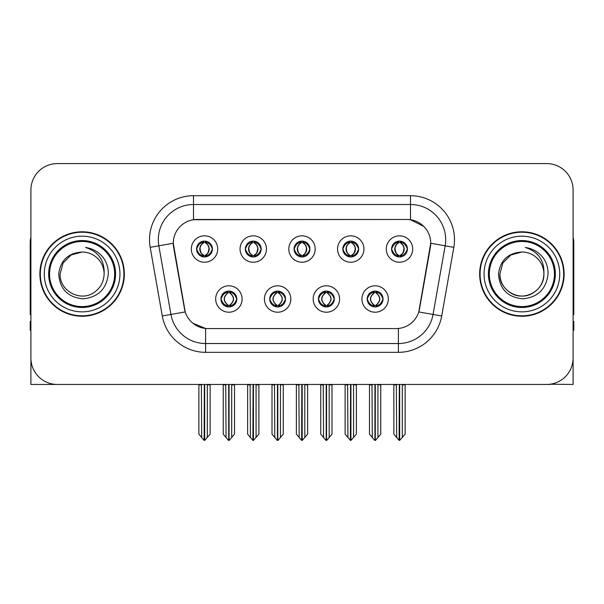 <?xml version="1.0" encoding="UTF-8"?>
<svg xmlns="http://www.w3.org/2000/svg" width="604" height="604" viewBox="0 0 604 604"><rect width="100%" height="100%" fill="white"/><g stroke="black" fill="none" stroke-linecap="round" stroke-linejoin="round"><path stroke-width="0.91" d="M294.08 249.029A7.92 7.92 0 0 0 302 256.949A7.92 7.92 0 0 0 309.92 249.029A7.92 7.92 0 0 0 302 241.109A7.92 7.92 0 0 0 294.08 249.029L294.156 249.029C295.794 253.453 297.848 255.583 300.324 255.424L299.788 256.632M288.803 249.029A13.197 13.197 0 0 0 302 262.227A13.197 13.197 0 0 0 315.197 249.029A13.197 13.197 0 0 0 302 235.832A13.197 13.197 0 0 0 288.803 249.029M318.451 299.01A7.92 7.92 0 0 0 326.371 306.93A7.92 7.92 0 0 0 334.291 299.01A7.92 7.92 0 0 0 326.371 291.09A7.92 7.92 0 0 0 318.451 299.01L318.527 299.01C320.029 303.268 322.083 305.405 324.703 305.405L325.639 305.405C320.399 301.139 320.399 296.874 325.639 292.608L324.703 292.608C322.136 292.555 320.075 294.692 318.527 299.01M313.174 299.01A13.197 13.197 0 0 0 326.371 312.208A13.197 13.197 0 0 0 339.569 299.01A13.197 13.197 0 0 0 326.371 285.813A13.197 13.197 0 0 0 313.174 299.01M342.83 249.029A7.92 7.92 0 0 0 350.743 256.949A7.92 7.92 0 0 0 358.663 249.029A7.92 7.92 0 0 0 350.743 241.109A7.92 7.92 0 0 0 342.83 249.029L342.898 249.029C344.544 253.453 346.598 255.583 349.067 255.424L348.531 256.632M337.545 249.029A13.197 13.197 0 0 0 350.743 262.227A13.197 13.197 0 0 0 363.948 249.029A13.197 13.197 0 0 0 350.743 235.832A13.197 13.197 0 0 0 337.545 249.029M391.573 249.029A7.92 7.92 0 0 0 399.493 256.949A7.92 7.92 0 0 0 407.413 249.029A7.92 7.92 0 0 0 399.493 241.109A7.92 7.92 0 0 0 391.573 249.029L391.649 249.029C393.287 253.453 395.341 255.583 397.817 255.424L397.281 256.632M386.296 249.029A13.197 13.197 0 0 0 399.493 262.227A13.197 13.197 0 0 0 412.691 249.029A13.197 13.197 0 0 0 399.493 235.832A13.197 13.197 0 0 0 386.296 249.029M245.337 249.029A7.92 7.92 0 0 0 253.257 256.949A7.92 7.92 0 0 0 261.17 249.029A7.92 7.92 0 0 0 253.257 241.109A7.92 7.92 0 0 0 245.337 249.029L245.405 249.029C247.051 253.453 249.105 255.583 251.581 255.424L251.037 256.632M240.052 249.029A13.197 13.197 0 0 0 253.257 262.227A13.197 13.197 0 0 0 266.455 249.029A13.197 13.197 0 0 0 253.257 235.832A13.197 13.197 0 0 0 240.052 249.029M196.587 249.029A7.92 7.92 0 0 0 204.507 256.949A7.92 7.92 0 0 0 212.427 249.029A7.92 7.92 0 0 0 204.507 241.109A7.92 7.92 0 0 0 196.587 249.029L196.662 249.029C198.301 253.453 200.354 255.583 202.831 255.424L202.295 256.632M191.309 249.029A13.197 13.197 0 0 0 204.507 262.227A13.197 13.197 0 0 0 217.704 249.029A13.197 13.197 0 0 0 204.507 235.832A13.197 13.197 0 0 0 191.309 249.029M220.958 299.01A7.92 7.92 0 0 0 228.878 306.93A7.92 7.92 0 0 0 236.798 299.01A7.92 7.92 0 0 0 228.878 291.09A7.92 7.92 0 0 0 220.958 299.01L221.034 299.01C222.536 303.268 224.59 305.405 227.21 305.405L228.146 305.405C222.906 301.139 222.906 296.874 228.146 292.608L227.21 292.608C224.643 292.555 222.582 294.692 221.034 299.01M215.681 299.01A13.197 13.197 0 0 0 228.878 312.208A13.197 13.197 0 0 0 242.076 299.01A13.197 13.197 0 0 0 228.878 285.813A13.197 13.197 0 0 0 215.681 299.01M269.709 299.01A7.92 7.92 0 0 0 277.629 306.93A7.92 7.92 0 0 0 285.549 299.01A7.92 7.92 0 0 0 277.629 291.09A7.92 7.92 0 0 0 269.709 299.01L269.784 299.01C271.279 303.268 273.34 305.405 275.952 305.405L276.889 305.405C271.649 301.139 271.649 296.874 276.889 292.608L275.952 292.608C273.386 292.555 271.332 294.692 269.784 299.01M264.431 299.01A13.197 13.197 0 0 0 277.629 312.208A13.197 13.197 0 0 0 290.826 299.01A13.197 13.197 0 0 0 277.629 285.813A13.197 13.197 0 0 0 264.431 299.01M367.202 299.01A7.92 7.92 0 0 0 375.122 306.93A7.92 7.92 0 0 0 383.042 299.01A7.92 7.92 0 0 0 375.122 291.09A7.92 7.92 0 0 0 367.202 299.01L367.27 299.01C368.772 303.268 370.833 305.405 373.446 305.405L374.382 305.405C369.142 301.139 369.142 296.874 374.382 292.608L373.446 292.608C370.879 292.555 368.817 294.692 367.27 299.01M361.924 299.01A13.197 13.197 0 0 0 375.122 312.208A13.197 13.197 0 0 0 388.319 299.01A13.197 13.197 0 0 0 375.122 285.813A13.197 13.197 0 0 0 361.924 299.01M173.273 243.223A23.76 23.76 0 0 0 173.635 247.346L184.492 308.938A23.76 23.76 0 0 0 207.889 328.576L396.111 328.576A23.76 23.76 0 0 0 419.508 308.938L430.365 247.346A23.76 23.76 0 0 0 406.975 219.463L197.025 219.463A23.76 23.76 0 0 0 173.273 243.223L173.537 239.705M550.04 384.235L573.098 384.446L573.098 189.988A26.395 26.395 0 0 0 546.696 163.593L57.305 163.593A26.395 26.395 0 0 0 30.902 189.988L30.902 384.446L110.268 384.446M493.732 384.446L550.04 384.446M39.879 274.02A42.235 42.235 0 0 0 82.114 316.254A42.235 42.235 0 0 0 124.348 274.02A42.235 42.235 0 0 0 82.114 231.785A42.235 42.235 0 0 0 39.879 274.02M479.651 274.02A42.235 42.235 0 0 0 521.886 316.254A42.235 42.235 0 0 0 564.121 274.02A42.235 42.235 0 0 0 521.886 231.785A42.235 42.235 0 0 0 479.651 274.02M193.507 195.711L410.494 195.711A43.994 43.994 0 0 1 453.815 247.346L441.713 315.975A43.994 43.994 0 0 1 398.391 352.328L205.609 352.328A43.994 43.994 0 0 1 162.287 315.975L150.185 247.346A43.994 43.994 0 0 1 193.507 195.711L193.507 204.507L410.494 204.507A35.198 35.198 0 0 1 445.156 245.813L433.053 314.45A35.198 35.198 0 0 1 398.391 343.533L205.609 343.533A35.198 35.198 0 0 1 170.947 314.45L158.844 245.813A35.198 35.198 0 0 1 193.507 204.507L193.507 219.728L406.975 219.463L410.494 219.728L423.766 226.424M396.111 328.576L207.889 328.576M205.609 352.328L205.609 328.463L192.933 323.268M453.815 247.346L430.728 243.269L418.776 311.928L441.713 315.975M162.287 315.975L185.224 311.928L173.273 243.269L158.844 245.813A35.198 35.198 0 0 1 158.316 239.705M419.508 308.938L419.365 309.686M184.635 309.686L184.492 308.938M546.696 163.593L57.305 163.593M30.902 189.988L30.902 358.051A26.395 26.395 0 0 0 57.305 384.446L546.696 384.446A26.395 26.395 0 0 0 573.098 358.051L573.098 189.988M376.481 306.809L375.854 305.405L376.79 305.405C379.357 305.465 381.418 303.329 382.966 298.995C381.456 294.737 379.395 292.608 376.79 292.608L377.334 291.407M376.481 291.211L375.854 292.608L376.79 292.608M374.646 305.405L374.646 305.405C369.271 301.139 369.271 296.874 374.646 292.608L374.646 292.608M375.854 292.608L375.854 292.608C381.094 296.874 381.094 301.139 375.854 305.405L375.597 305.405C380.973 301.139 380.973 296.874 375.597 292.608M371.981 384.446L372.306 437.485L374.759 440.407L375.477 440.407L380.754 434.125L380.754 384.884L377.938 384.884L377.938 437.485M375.295 384.446L375.295 440.407M378.263 384.446L377.938 384.884M380.754 384.446L380.754 384.884M374.941 440.407L374.941 384.446M369.489 384.446L369.489 434.125L372.306 437.485M372.306 384.884L369.489 384.884M396.352 384.446L396.677 437.485L399.131 440.407L399.32 384.446M399.667 384.446L399.667 440.407L405.125 434.125L405.125 384.884L402.309 384.884L402.634 384.446M393.861 384.446L393.861 434.125L396.677 437.485M396.677 384.884L393.861 384.884M402.309 437.485L402.309 384.884M405.125 384.446L405.125 384.884M398.127 256.828L398.753 255.424L397.817 255.424M398.127 241.23L398.753 242.634L397.817 242.634C395.265 242.589 393.212 244.718 391.649 249.029M407.413 249.029L407.338 249.029C405.812 244.771 403.759 242.642 401.169 242.634L400.233 242.634C402.747 243.978 404.076 246.107 404.227 249.029C404.076 251.951 402.747 254.08 400.233 255.424L401.169 255.424L401.705 256.632M407.338 249.029C405.752 253.378 403.699 255.507 401.169 255.424M398.753 255.424L399.017 255.424C396.435 254.08 395.069 251.951 394.918 249.029C395.069 246.107 396.435 243.978 399.017 242.634C397.145 243.389 395.816 245.126 395.031 247.836C395.25 252.117 396.579 254.646 399.017 255.424L398.753 255.424C396.239 254.08 394.91 251.951 394.759 249.029C394.91 246.107 396.239 243.978 398.753 242.634L398.753 242.634M399.969 255.424C402.551 254.08 403.917 251.951 404.068 249.029C403.917 246.107 402.551 243.978 399.969 242.634L399.969 242.634C401.841 243.389 403.17 245.126 403.955 247.836C403.736 252.117 402.407 254.646 399.961 255.424L400.626 256.866M327.738 306.809L327.111 305.405L328.048 305.405C330.614 305.465 332.676 303.329 334.216 298.995C332.706 294.737 330.652 292.608 328.048 292.608L328.584 291.407M327.738 291.211L327.111 292.608L328.048 292.608M325.896 305.405L325.896 305.405C320.339 301.139 320.339 296.874 325.903 292.608C320.52 296.874 320.52 301.139 325.896 305.405L325.246 306.847M325.639 292.608L325.012 291.211M327.111 292.608L327.111 292.608C332.351 296.874 332.351 301.139 327.111 305.405L326.847 305.405C332.223 301.139 332.223 296.874 326.847 292.608L327.504 291.173M327.111 305.405L326.847 305.405C332.411 301.139 332.411 296.874 326.839 292.608M323.231 384.446L323.555 437.485L326.009 440.407L326.734 440.407L332.004 434.125L332.004 384.884L329.188 384.884L329.188 437.485M326.553 384.446L326.553 440.407M329.512 384.446L329.188 384.884M332.004 384.446L332.004 384.884M326.198 440.407L326.198 384.446M320.739 384.446L320.739 434.125L323.555 437.485M323.555 384.884L320.739 384.884M278.988 306.809L278.361 305.405L279.297 305.405C281.872 305.465 283.925 303.329 285.473 298.995C283.963 294.737 281.909 292.608 279.297 292.608L279.841 291.407M278.988 291.211L278.361 292.608L279.297 292.608M277.153 305.405L277.153 305.405C271.589 301.139 271.589 296.874 277.161 292.608C271.777 296.874 271.777 301.139 277.153 305.405L276.496 306.847M276.889 292.608L276.262 291.211M278.361 292.608L278.361 292.608C283.601 296.874 283.601 301.139 278.361 305.405L278.104 305.405C283.48 301.139 283.48 296.874 278.104 292.608L278.754 291.173M278.361 305.405L278.104 305.405C283.661 301.139 283.661 296.874 278.097 292.608M274.488 384.446L274.812 437.485L277.266 440.407L277.991 440.407L283.261 434.125L283.261 384.884L280.445 384.884L280.445 437.485M277.802 384.446L277.802 440.407M280.769 384.446L280.445 384.884M283.261 384.446L283.261 384.884M277.447 440.407L277.447 384.446M271.996 384.446L271.996 434.125L274.812 437.485M274.812 384.884L271.996 384.884M230.245 306.809L229.618 305.405L230.554 305.405C233.121 305.465 235.183 303.329 236.73 298.995C235.22 294.737 233.159 292.608 230.554 292.608L231.09 291.407M230.245 291.211L229.618 292.608L230.554 292.608M228.403 305.405L228.403 305.405C223.027 301.139 223.027 296.874 228.403 292.608L228.403 292.608M229.618 292.608L229.618 292.608C234.858 296.874 234.858 301.139 229.618 305.405L229.354 305.405C234.729 301.139 234.729 296.874 229.354 292.608M225.737 384.446L226.062 437.485L228.523 440.407L229.241 440.407L234.511 434.125L234.511 384.884L231.694 384.884L231.694 437.485M229.059 384.446L229.059 440.407M232.019 384.446L231.694 384.884M234.511 384.446L234.511 384.884M228.705 440.407L228.705 384.446M223.246 384.446L223.246 434.125L226.062 437.485M226.062 384.884L223.246 384.884M347.602 384.446L347.934 437.485L350.388 440.407L350.569 384.446M350.924 384.446L350.924 440.407L356.375 434.125L356.375 384.884L353.559 384.884L353.891 384.446M345.118 384.446L345.118 434.125L347.934 437.485M347.934 384.884L345.118 384.884M353.559 437.485L353.559 384.884M356.375 384.446L356.375 384.884M349.384 256.828L350.01 255.424L349.067 255.424M349.384 241.23L350.01 242.634L349.067 242.634C346.522 242.589 344.461 244.718 342.898 249.029M358.663 249.029L358.595 249.029C357.07 244.771 355.009 242.642 352.419 242.634L351.483 242.634C353.997 243.978 355.333 246.107 355.477 249.029C355.333 251.951 353.997 254.08 351.483 255.424L352.419 255.424L352.962 256.632M358.595 249.029C357.009 253.378 354.948 255.507 352.419 255.424M350.01 255.424L350.267 255.424C347.685 254.08 346.326 251.951 346.168 249.029C346.326 246.107 347.685 243.978 350.267 242.634C348.395 243.389 347.066 245.126 346.288 247.836C346.507 252.117 347.836 254.646 350.275 255.424L350.01 255.424C347.496 254.08 346.16 251.951 346.017 249.029C346.16 246.107 347.496 243.978 350.01 242.634L350.01 242.634M351.226 255.424C353.801 254.08 355.167 251.951 355.318 249.029C355.167 246.107 353.801 243.978 351.226 242.634L351.226 242.634C353.091 243.389 354.427 245.126 355.205 247.836C354.986 252.117 353.657 254.646 351.218 255.424L351.875 256.866M298.859 384.446L299.184 437.485L301.638 440.407L301.826 384.446M302.174 384.446L302.174 440.407L307.632 434.125L307.632 384.884L304.816 384.884L305.141 384.446M296.368 384.446L296.368 434.125L299.184 437.485M299.184 384.884L296.368 384.884M304.816 437.485L304.816 384.884M307.632 384.446L307.632 384.884M300.633 256.828L301.26 255.424L300.324 255.424M300.633 241.23L301.26 242.634L300.324 242.634C297.772 242.589 295.718 244.718 294.156 249.029M309.92 249.029L309.844 249.029C308.319 244.771 306.266 242.642 303.676 242.634L302.74 242.634C305.254 243.978 306.583 246.107 306.734 249.029C306.583 251.951 305.254 254.08 302.74 255.424L303.676 255.424L304.212 256.632M309.844 249.029C308.259 253.378 306.205 255.507 303.676 255.424M301.26 242.634C298.746 243.978 297.417 246.107 297.266 249.029C297.417 251.951 298.746 254.08 301.26 255.424L301.524 255.424C298.942 254.08 297.576 251.951 297.425 249.029C297.576 246.107 298.942 243.978 301.524 242.634L301.524 242.634M302.476 242.634L302.476 242.634C305.058 243.978 306.424 246.107 306.575 249.029C306.424 251.951 305.058 254.08 302.476 255.424L302.476 255.424M250.109 384.446L250.441 437.485L252.895 440.407L253.076 384.446M253.431 384.446L253.431 440.407L258.882 434.125L258.882 384.884L256.066 384.884L256.398 384.446M247.625 384.446L247.625 434.125L250.441 437.485M250.441 384.884L247.625 384.884M256.066 437.485L256.066 384.884M258.882 384.446L258.882 384.884M251.891 256.828L252.517 255.424L251.581 255.424M251.891 241.23L252.517 242.634L251.581 242.634C249.029 242.589 246.968 244.718 245.405 249.029M261.17 249.029L261.102 249.029C259.577 244.771 257.515 242.642 254.933 242.634L253.99 242.634C256.504 243.978 257.84 246.107 257.983 249.029C257.84 251.951 256.504 254.08 253.99 255.424L254.933 255.424L255.469 256.632M261.102 249.029C259.516 253.378 257.455 255.507 254.933 255.424M252.517 255.424L252.774 255.424C250.199 254.08 248.833 251.951 248.682 249.029C248.833 246.107 250.199 243.978 252.774 242.634C250.909 243.389 249.573 245.126 248.795 247.836C249.014 252.117 250.343 254.646 252.782 255.424L252.517 255.424C250.003 254.08 248.667 251.951 248.523 249.029C248.667 246.107 250.003 243.978 252.517 242.634L252.517 242.634M253.733 255.424C256.315 254.08 257.674 251.951 257.832 249.029C257.674 246.107 256.315 243.978 253.733 242.634L253.733 242.634C255.605 243.389 256.934 245.126 257.712 247.836C257.493 252.117 256.164 254.646 253.725 255.424L254.382 256.866M201.366 384.446L201.691 437.485L204.144 440.407L204.333 384.446M204.681 384.446L204.681 440.407L210.139 434.125L210.139 384.884L207.323 384.884L207.648 384.446M198.875 384.446L198.875 434.125L201.691 437.485M201.691 384.884L198.875 384.884M207.323 437.485L207.323 384.884M210.139 384.446L210.139 384.884M203.14 256.828L203.767 255.424L202.831 255.424M203.14 241.23L203.767 242.634L202.831 242.634C200.279 242.589 198.225 244.718 196.662 249.029M212.427 249.029L212.351 249.029C210.826 244.771 208.773 242.642 206.183 242.634L205.247 242.634C207.761 243.978 209.09 246.107 209.241 249.029C209.09 251.951 207.761 254.08 205.247 255.424L206.183 255.424L206.719 256.632M212.351 249.029C210.766 253.378 208.712 255.507 206.183 255.424M203.767 255.424L204.031 255.424C201.449 254.08 200.083 251.951 199.932 249.029C200.083 246.107 201.449 243.978 204.031 242.634C202.159 243.389 200.83 245.126 200.045 247.836C200.264 252.117 201.593 254.646 204.039 255.424L203.767 255.424C201.253 254.08 199.924 251.951 199.773 249.029C199.924 246.107 201.253 243.978 203.767 242.634L203.767 242.634M204.982 255.424C207.565 254.08 208.931 251.951 209.082 249.029C208.931 246.107 207.565 243.978 204.982 242.634L204.982 242.634C206.855 243.389 208.184 245.126 208.969 247.836C208.75 252.117 207.421 254.646 204.982 255.424L205.639 256.866M30.902 330.335L30.2 330.335L30.2 321.532L30.902 321.532M30.902 314.45A17.599 17.599 0 0 0 30.2 314.495L30.2 242.34A17.599 17.599 0 0 1 30.902 237.417M573.098 321.532L573.8 321.532L573.8 330.335L573.098 330.335M573.098 237.417A17.599 17.599 0 0 1 573.8 242.34L573.8 314.495A17.599 17.599 0 0 0 573.098 314.45M114.669 274.02A32.556 32.556 0 0 1 82.114 306.575A32.556 32.556 0 0 1 49.558 274.02A32.556 32.556 0 0 1 82.114 241.464A32.556 32.556 0 0 1 114.669 274.02M58.724 274.02C59.856 289.195 68.018 297.47 83.209 298.821C98.15 297.243 106.515 288.976 108.297 274.02C108.433 268.138 106.825 262.763 103.473 257.9C98.882 252.004 92.895 248.531 85.526 247.474C98.52 251.642 104.718 260.483 104.115 274.02C103.812 282.317 100.151 288.667 93.114 293.068C79.403 301.849 59.366 290.282 60.113 274.02L63.065 263.019L71.113 254.971L82.114 252.019C68.282 252.925 60.483 260.264 58.724 274.02M40.317 274.02A41.797 41.797 0 0 1 82.114 232.223A41.797 41.797 0 0 1 123.911 274.02A41.797 41.797 0 0 1 82.114 315.817A41.797 41.797 0 0 1 40.317 274.02M104.115 274.02C103.812 282.317 100.151 288.667 93.114 293.068C79.403 301.849 59.366 290.282 60.113 274.02L63.065 263.019L71.113 254.971L82.114 252.019L71.113 254.971L63.065 263.019L60.113 274.02L63.065 263.019L71.113 254.971L82.114 252.019A22.001 22.001 0 0 1 104.115 274.02M554.442 274.02A32.556 32.556 0 0 1 521.886 306.575A32.556 32.556 0 0 1 489.331 274.02A32.556 32.556 0 0 1 521.886 241.464A32.556 32.556 0 0 1 554.442 274.02M498.496 274.02C499.629 289.195 507.79 297.47 522.981 298.821C537.922 297.243 546.288 288.976 548.07 274.02C548.206 268.138 546.597 262.763 543.245 257.9C538.655 252.004 532.668 248.531 525.299 247.474C538.292 251.642 544.491 260.483 543.887 274.02C543.585 282.317 539.923 288.667 532.887 293.068C519.176 301.849 499.138 290.282 499.886 274.02L502.838 263.019L510.886 254.971L521.886 252.019C508.055 252.925 500.255 260.264 498.496 274.02M480.089 274.02A41.797 41.797 0 0 1 521.886 232.223A41.797 41.797 0 0 1 563.683 274.02A41.797 41.797 0 0 1 521.886 315.817A41.797 41.797 0 0 1 480.089 274.02M543.887 274.02C544.634 290.282 524.597 301.849 510.886 293.068C503.849 288.667 500.188 282.317 499.886 274.02L502.838 263.019L510.886 254.971L521.886 252.019L510.886 254.971L502.838 263.019L499.886 274.02L502.838 263.019L510.886 254.971L521.886 252.019A22.001 22.001 0 0 1 543.887 274.02C543.585 282.317 539.923 288.667 532.887 293.068C519.176 301.849 499.138 290.282 499.886 274.02M410.494 195.711L410.494 219.728M398.391 328.463L398.391 352.328M150.185 247.346L158.844 245.813M373.446 305.405L372.91 306.613M373.755 306.809L374.382 305.405M373.446 292.608L372.91 291.407M373.755 291.211L374.382 292.608M376.79 305.405L377.334 306.613M397.817 242.634L397.281 241.426M401.169 242.634L401.705 241.426M400.86 241.23L400.233 242.634M400.86 256.828L400.233 255.424M324.703 305.405L324.159 306.613M325.012 306.809L325.639 305.405M324.703 292.608L324.159 291.407M328.048 305.405L328.584 306.613M275.952 305.405L275.416 306.613M276.262 306.809L276.889 305.405M275.952 292.608L275.416 291.407M279.297 305.405L279.841 306.613M227.21 305.405L226.666 306.613M227.519 306.809L228.146 305.405M227.21 292.608L226.666 291.407M227.519 291.211L228.146 292.608M230.554 305.405L231.09 306.613M349.067 242.634L348.531 241.426M352.419 242.634L352.962 241.426M352.109 241.23L351.483 242.634M352.109 256.828L351.483 255.424M300.324 242.634L299.788 241.426M303.676 242.634L304.212 241.426M303.367 241.23L302.74 242.634M303.367 256.828L302.74 255.424M251.581 242.634L251.037 241.426M254.933 242.634L255.469 241.426M254.616 241.23L253.99 242.634M254.616 256.828L253.99 255.424M202.831 242.634L202.295 241.426M206.183 242.634L206.719 241.426M205.873 241.23L205.247 242.634M205.873 256.828L205.247 255.424M115.575 274.02A33.462 33.462 0 0 1 82.114 307.481A33.462 33.462 0 0 1 48.652 274.02A33.462 33.462 0 0 1 82.114 240.558A33.462 33.462 0 0 1 115.575 274.02M44.281 274.02A37.833 37.833 0 0 1 82.114 236.187A37.833 37.833 0 0 1 119.947 274.02A37.833 37.833 0 0 1 82.114 311.853A37.833 37.833 0 0 1 44.281 274.02M555.348 274.02A33.462 33.462 0 0 1 521.886 307.481A33.462 33.462 0 0 1 488.425 274.02A33.462 33.462 0 0 1 521.886 240.558A33.462 33.462 0 0 1 555.348 274.02M484.053 274.02A37.833 37.833 0 0 1 521.886 236.187A37.833 37.833 0 0 1 559.719 274.02A37.833 37.833 0 0 1 521.886 311.853A37.833 37.833 0 0 1 484.053 274.02M373.989 306.847L374.654 305.405C369.082 301.139 369.082 296.874 374.654 292.608L373.989 291.173M376.247 291.173L375.59 292.608C381.154 296.874 381.154 301.139 375.59 305.405L376.247 306.847M398.361 256.866L399.017 255.424M398.361 241.192L399.017 242.634M400.626 241.192L399.961 242.634M325.246 291.173L325.903 292.608M327.504 306.847L326.839 305.405M276.496 291.173L277.161 292.608M278.754 306.847L278.097 305.405M227.753 306.847L228.41 305.405C222.846 301.139 222.846 296.874 228.41 292.608L227.753 291.173M230.011 291.173L229.346 292.608C234.918 296.874 234.918 301.139 229.346 305.405L230.011 306.847M349.618 256.866L350.275 255.424M349.618 241.192L350.275 242.634M351.875 241.192L351.218 242.634M300.868 256.866L301.532 255.424C299.086 254.646 297.757 252.117 297.538 247.836C298.323 245.126 299.652 243.389 301.532 242.634L300.868 241.192M303.132 241.192L302.468 242.634C304.348 243.389 305.677 245.126 306.462 247.836C306.243 252.117 304.914 254.646 302.468 255.424L303.132 256.866M252.125 256.866L252.782 255.424M252.125 241.192L252.782 242.634M254.382 241.192L253.725 242.634M203.374 256.866L204.039 255.424M203.374 241.192L204.039 242.634M205.639 241.192L204.982 242.634"/></g></svg>
